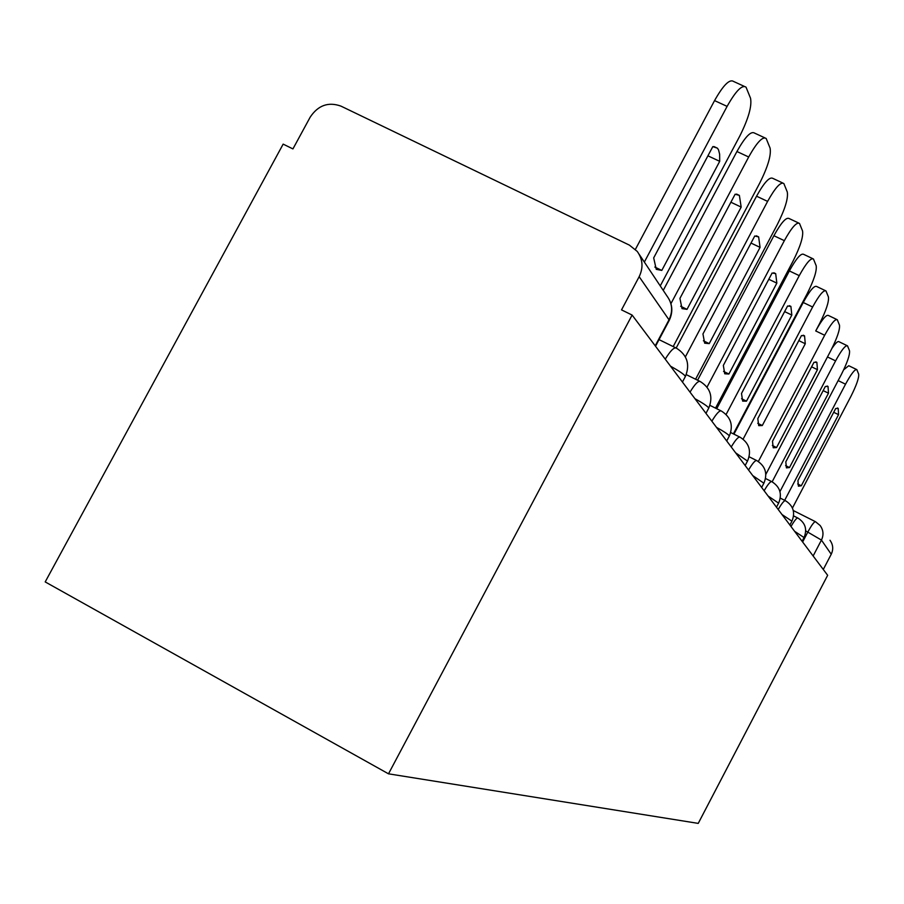 <?xml version="1.0" encoding="UTF-8"?>
<svg xmlns="http://www.w3.org/2000/svg" width="904" height="904" viewBox="0 0 904 904"><rect width="100%" height="100%" fill="white"/><g stroke="black" fill="none" stroke-linecap="round" stroke-linejoin="round"><path stroke-width="1.36" d="M632.111 315.067L621.523 309.88L639.162 276.692C643.49 267.652 642.834 259.222 637.218 251.402L629.387 245.12L340.966 106.13C328.367 101.621 318.106 105.293 310.196 117.136L292.93 148.911L283.155 144.12L45.2 581.916L388.505 773.824L632.111 315.067L827.657 575.294L698.238 823.386L388.505 773.824M829.985 540.264C833.126 544.649 833.544 549.316 831.239 554.242L821.442 540.083L805.724 530.908M823.284 569.475L831.239 554.242M660.259 285.913L739.766 136.086C748.455 118.706 752.049 106.084 750.535 98.22L746.026 87.157C742.116 84.501 735.799 90.908 727.098 106.378L644.349 262.081M719.708 161.33L719.64 154.211L718.556 149.951L717.46 148.188L712.804 146.617L653.682 257.9L656.247 269.324L661.796 270.42L719.708 161.33L707.922 155.816M744.15 86.298L733.607 81.473C729.607 78.784 723.256 85.157 714.555 100.604L635.41 249.368M654.824 267.053L661.796 270.42M673.186 346.571L759.767 183.015C767.914 166.732 771.361 155.092 770.084 148.087L766.151 138.448C762.648 136.233 756.829 142.414 748.681 156.991L670.949 303.631M741.178 207.095L739.37 195.4L735.133 194.213L679.921 298.399L682.011 308.614L687.017 309.36L741.178 207.095L730.884 202.236M764.66 137.758L754.501 133.069C750.93 130.82 745.065 136.967 736.918 151.522L663.242 290.387M680.644 306.253L687.017 309.36M695.583 379.239L777.406 224.373C785.067 209.073 788.367 198.27 787.282 191.987L783.836 183.512C780.672 181.659 775.27 187.614 767.609 201.389L685.379 356.877M760.072 247.38L758.637 236.893L754.738 236.012L702.95 333.96L704.657 343.17L709.222 343.622L760.072 247.38L751.009 243.074M782.627 182.947L772.875 178.393C769.643 176.517 764.196 182.45 756.546 196.202L676.203 347.983M703.38 340.774L709.222 343.622M715.527 408.133L793.057 261.098C800.3 246.656 803.464 236.599 802.549 230.927L799.486 223.412C796.616 221.853 791.576 227.605 784.344 240.667L707.03 387.138M776.841 283.133L775.688 273.641L772.106 273.019L723.336 365.419L724.726 373.793L728.906 374.019L776.841 283.133L768.795 279.279M798.492 222.938L789.135 218.542C786.209 216.96 781.124 222.689 773.903 235.718L697.572 380.222M723.55 371.386L728.906 374.019M733.393 433.875L807.057 293.936C813.916 280.274 816.956 270.85 816.176 265.697L813.442 258.985C810.831 257.674 806.097 263.222 799.26 275.641L726.115 414.461M791.825 315.055L790.898 306.411L787.576 306.004L741.506 393.466L742.647 401.116L746.489 401.161L791.825 315.055L784.627 311.597M812.628 258.6L803.633 254.34C800.967 253.007 796.209 258.533 789.361 270.929L716.714 408.721M741.562 398.721L746.489 401.161M836.686 319.44L828.392 315.462C826.132 314.502 821.917 319.666 815.724 330.954L819.645 323.474C826.166 310.49 829.092 301.653 828.414 296.93L825.973 290.918C823.567 289.8 819.114 295.167 812.628 306.998L743.111 439.152M805.283 343.746L804.549 335.836L801.452 335.587L757.801 418.608L758.727 425.637L762.287 425.535L805.283 343.746L798.82 340.616M825.284 290.591L816.651 286.478C814.199 285.336 809.724 290.681 803.227 302.501L733.935 434.146M757.744 423.287L762.287 425.535M765.846 474.363L831.025 350.176C837.24 337.825 840.053 329.485 839.477 325.146L837.274 319.722C835.059 318.773 830.855 323.96 824.674 335.26L758.354 461.503M817.442 369.668L816.877 362.38L813.984 362.289L772.491 441.288L773.236 447.785L776.547 447.559L817.442 369.668L811.6 366.821M772.355 445.469L776.547 447.559M779.949 491.595L841.375 374.437C847.297 362.651 850.009 354.763 849.511 350.763L847.511 345.837C845.466 345.046 841.488 350.051 835.59 360.877L772.14 481.821M828.482 393.195L828.041 386.46L825.329 386.483L785.813 461.842L786.412 467.876L789.497 467.549L828.482 393.195L823.171 390.607M831.985 348.322C835.556 343.034 837.906 340.853 839.036 341.757L847.014 345.599M785.61 465.605L789.497 467.549M792.446 508.048L850.811 396.573C856.483 385.307 859.105 377.827 858.664 374.12L856.845 369.634C854.947 368.968 851.172 373.815 845.534 384.189L784.672 500.33M838.55 414.653L838.223 408.405L835.68 408.529L797.938 480.566L798.413 486.182L801.306 485.776L838.55 414.653L833.703 412.292M843.681 369.804L848.743 365.713L856.427 369.431M797.701 483.968L801.306 485.776M804.04 537.541L794.605 531.303M791.927 521.156L781.983 514.512M778.604 503.132L768.095 496.025M763.869 483.211L752.727 475.572M747.484 461.074L735.63 452.825M729.155 436.327L729.189 435.694C727.754 434.033 723.528 431.264 716.499 427.377M708.533 408.495L708.578 407.715C706.973 405.862 702.442 402.856 694.961 398.698M685.142 376.934L685.198 375.996C683.401 373.894 678.509 370.617 670.508 366.154M802.639 541.993L807.871 531.993C811.713 524.908 814.267 521.484 815.555 521.744L820.143 525.518C823.42 530.083 823.849 534.942 821.442 540.083L813.137 555.983M665.242 359.148C670.519 350.56 674.248 346.899 676.441 348.176C687.221 355.023 690.215 364.436 685.424 376.392L682.441 382.042M690.023 392.121C694.939 384.019 698.374 380.505 700.329 381.578C710.442 388.019 713.256 396.845 708.77 408.054L705.967 413.354M711.855 421.185C716.454 413.512 719.64 410.133 721.392 411.037C730.918 417.117 733.573 425.422 729.347 435.965L726.714 440.971M731.234 446.971C735.562 439.694 738.523 436.44 740.105 437.22C749.111 442.971 751.619 450.825 747.642 460.78L745.156 465.503M748.557 470.023C752.648 463.097 755.405 459.966 756.84 460.633C765.383 466.091 767.756 473.538 763.993 482.962L761.643 487.448M764.129 490.748C767.993 484.148 770.592 481.131 771.903 481.696C780.016 486.894 782.288 493.968 778.706 502.929L776.479 507.189M778.208 509.483C781.881 503.178 784.322 500.262 785.531 500.759C793.26 505.709 795.418 512.455 792.017 520.986L789.893 525.043M790.989 526.501C794.492 520.455 796.797 517.653 797.916 518.071C805.294 522.806 807.362 529.247 804.119 537.394L802.085 541.27M668.881 321.044L669.005 319.813L639.162 276.692M655.219 345.814L669.005 319.813C673.005 311.405 672.384 303.541 667.141 296.241L639.173 254.318M815.6 521.8L820.143 525.518M714.555 100.604L727.098 106.378M736.918 151.522L748.681 156.991M756.546 196.202L767.609 201.389M773.903 235.718L784.344 240.667M789.361 270.929L799.26 275.641M803.227 302.501L812.628 306.998M815.724 330.954L824.674 335.26M827.476 356.944L835.59 360.877M838.144 380.595L845.534 384.189M675.706 347.814L659.039 339.621M699.73 381.285L686.249 374.629M720.895 410.8L709.922 405.354M739.698 437.016L730.726 432.553M756.501 460.464L749.134 456.78M771.62 481.561L765.552 478.521M785.282 500.635L780.299 498.127M797.701 517.969L793.599 515.901M655.536 346.232L669.276 320.31C673.243 311.801 672.542 303.778 667.141 296.241M793.294 510.534L815.363 521.642M713.911 146.538L717.46 148.188M736.534 194.066L739.37 195.4M756.332 235.797L758.637 236.893M773.801 272.737L775.688 273.641M789.339 305.665L790.898 306.411M803.238 335.203L804.549 335.836M815.758 361.837L816.877 362.38M827.092 385.997L828.041 386.46M837.409 407.998L838.223 408.405"/></g></svg>

